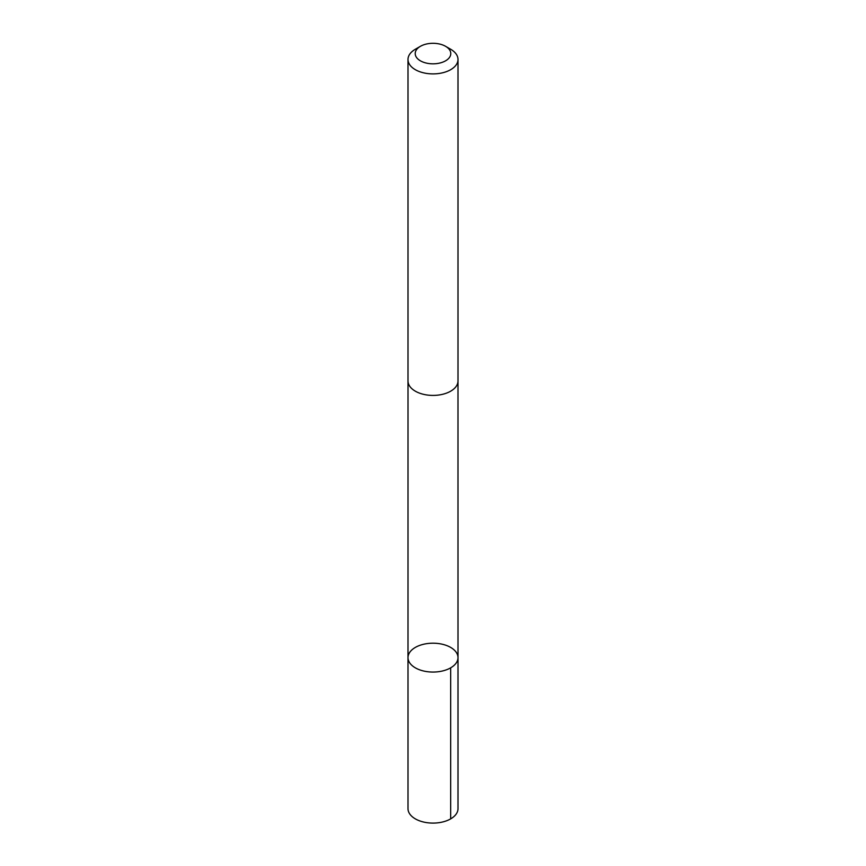 <?xml version="1.0" encoding="UTF-8"?>
<svg xmlns="http://www.w3.org/2000/svg" width="866" height="866" viewBox="0 0 866 866"><rect width="100%" height="100%" fill="white"/><g stroke="black" fill="none" stroke-linecap="round" stroke-linejoin="round"><path stroke-width="1.3" d="M410.69 651.124A24.995 14.43 180 0 1 438.791 643.59A24.995 14.43 180 0 1 457.995 657.63A24.995 14.43 180 0 1 433 672.059A24.995 14.43 180 0 1 408.005 657.63A24.995 14.43 180 0 1 410.69 651.124M408.005 808.66A24.995 14.43 0 0 0 427.209 822.7A24.995 14.43 0 0 0 455.321 815.166A24.995 14.43 0 0 0 457.995 808.66L457.995 657.63A24.995 14.43 180 0 1 433 672.059A24.995 14.43 180 0 1 408.005 657.63L408.005 808.66M420.421 46.309L415.323 49.254A24.995 14.43 0 0 0 408.005 59.462L408.005 380.975A24.995 14.43 0 0 0 427.209 395.015A24.995 14.43 0 0 0 455.321 387.481A24.995 14.43 0 0 0 457.995 380.975L457.995 59.462A24.995 14.43 0 0 0 450.677 49.254L445.579 46.309A17.785 10.262 0 0 0 420.421 46.309A17.785 10.262 0 0 0 422.576 61.887A17.785 10.262 0 0 0 448.869 58.195A17.785 10.262 0 0 0 445.579 46.309M408.005 59.462A24.995 14.43 0 0 0 427.209 73.502A24.995 14.43 0 0 0 455.321 65.968A24.995 14.43 0 0 0 457.995 59.462M450.677 667.838L450.677 818.868M408.016 381.43L408.005 657.63M457.984 381.43L457.995 657.63"/></g></svg>
